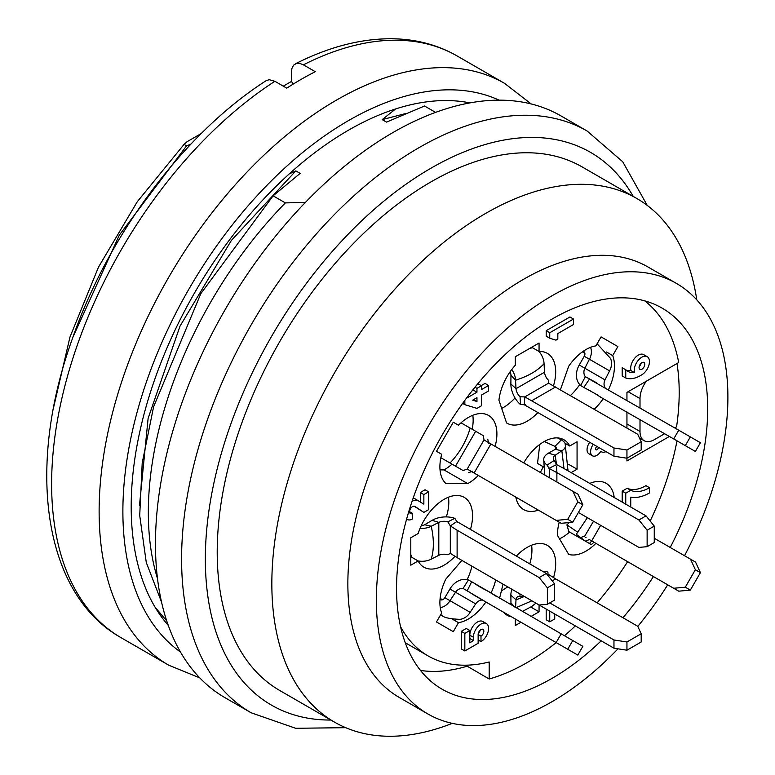 <?xml version="1.0" encoding="UTF-8"?>
<svg xmlns="http://www.w3.org/2000/svg" width="775" height="775" viewBox="0 0 775 775"><rect width="100%" height="100%" fill="white"/><g stroke="black" fill="none" stroke-linecap="round" stroke-linejoin="round"><path stroke-width="1.16" d="M289.308 173.862L295.827 170.888L231.347 240.453L180.013 326.139L148.112 418.384L139.481 505.455M305.369 202.459L285.355 202.895L273.11 195.823L300.157 173.387L295.827 170.888M406.255 113.392L382.201 119.612L386.522 122.111L424.526 106.001L435.579 112.385M382.201 119.612L395.637 108.946M190.834 144.189L186.572 145.855L184.043 144.402L187.027 141.738L201.297 133.494M283.292 86.151L291.545 81.385M345.708 727.686L295.633 728.277L251.158 712.787L225.031 697.703A335.904 193.934 -60 0 1 173.542 428.536A335.904 193.934 -60 0 1 392.983 132.525A335.904 193.934 -60 0 1 560.935 115.892L587.062 130.975L622.722 161.752L647.241 205.414M452.271 723.356A302.318 174.54 -60 0 1 334.461 722.097L279.833 690.554A302.318 174.54 -60 0 1 233.488 448.299A302.318 174.54 -60 0 1 430.987 181.892A302.318 174.54 -60 0 1 582.141 166.925L636.779 198.468A302.318 174.54 -60 0 1 696.773 299.857M334.461 722.097A302.318 174.54 -60 0 1 288.116 479.841A302.318 174.54 -60 0 1 485.615 213.435A302.318 174.54 -60 0 1 636.779 198.468M617.985 648.82A248.572 143.511 -60 0 1 427.839 713.949L399.338 697.49A248.572 143.511 -60 0 1 361.237 498.306A248.572 143.511 -60 0 1 523.619 279.262A248.572 143.511 -60 0 1 647.91 266.949L676.41 283.408A248.572 143.511 -60 0 1 684.528 555.723M427.839 713.949A248.572 143.511 -60 0 1 389.738 514.765A248.572 143.511 -60 0 1 552.12 295.721A248.572 143.511 -60 0 1 676.41 283.408M667.73 584.815A248.572 143.511 -60 0 1 637.796 626.433M601.187 640.828A220.023 127.032 -60 0 1 442.118 689.217A220.023 127.032 -60 0 1 408.386 512.914A220.023 127.032 -60 0 1 552.12 319.029A220.023 127.032 -60 0 1 662.131 308.13A220.023 127.032 -60 0 1 670.21 547.46M653.412 576.552A220.023 127.032 -60 0 1 622.955 617.733M467.054 666.238A220.023 127.032 -60 0 1 420.496 670.443M676.992 363.504A220.023 127.032 -60 0 1 676.565 426.831L674.734 427.887M664.659 433.709L654.255 439.706A20.15 11.635 -60 0 1 644.18 440.713A20.15 11.635 -60 0 1 640.005 431.481L640.005 419.478M640.005 407.844L640.005 398.573A20.15 11.635 -60 0 1 646.379 381.174M400.559 626.713A198.187 114.419 120 0 0 428.091 655.912A198.187 114.419 120 0 0 489.18 661.976L489.18 679.007L465.426 665.192M669.406 436.451L626.946 460.97L626.946 449.994L641.196 441.769L637.718 434.271L548.545 383.16M626.946 428.052L626.946 411.932M626.946 400.297L626.946 392.402L678.697 362.526A218.337 126.063 120 0 0 644.781 300.874M625.754 377.997L622.189 375.943L622.189 367.718L625.754 369.772L625.754 377.997A33.17 19.152 120 0 0 641.913 374.713A10.753 6.21 120 0 0 648.878 365.228A10.753 6.21 120 0 0 647.212 356.665A10.753 6.21 120 0 0 637.961 360.656A10.753 6.21 120 0 0 634.541 372.649A30.642 17.689 -60 0 1 627.74 371.264A30.642 17.689 -60 0 1 625.754 369.772M626.064 370.053A30.642 17.689 120 0 0 630.986 370.595A10.753 6.21 -60 0 1 634.396 358.602A10.753 6.21 -60 0 1 643.647 354.601L647.212 356.665M472.014 390.929L473.389 390.135L473.389 389.195M477.826 383.732L481.469 385.747L476.954 388.353L476.954 392.189L466.356 398.311M481.227 385.611L485.024 383.422L488.589 385.475L481.469 389.593L481.469 385.747M546.191 336.176L546.191 330.683L569.935 316.975L573.5 319.029L549.746 332.746L549.746 338.229L546.191 336.176M593.311 444.288A8.787 5.076 120 0 0 592.42 455.797L588.864 453.743A8.787 5.076 -60 0 1 589.746 442.234M455.022 556.324A40.31 23.269 -60 0 1 423.896 567.184A40.31 23.269 -60 0 1 418.142 560.945L410.798 565.188L410.798 537.763L418.142 533.52A40.31 23.269 -60 0 1 464.206 497.366A40.31 23.269 -60 0 1 472.556 515.821A40.31 23.269 -60 0 1 470.386 529.654M538.373 510.124A40.31 23.269 -60 0 1 523.658 509.592A40.31 23.269 -60 0 1 515.83 497.114M523.745 462.898A40.31 23.269 -60 0 1 563.967 439.774A40.31 23.269 -60 0 1 569.722 446.003L577.065 441.769L577.065 469.195L571.127 472.624M538.083 412.407A40.31 23.269 -60 0 1 527.184 421.193A40.31 23.269 -60 0 1 507.034 423.189A40.31 23.269 -60 0 1 506.569 422.918L498.935 400.2A40.31 23.269 -60 0 1 515.307 365.219L515.307 356.742L539.061 343.025L539.061 351.511A40.31 23.269 -60 0 1 547.344 353.371A40.31 23.269 -60 0 1 553.495 385.756M516.286 556.15A40.31 23.269 -60 0 1 527.184 547.363A40.31 23.269 -60 0 1 547.344 545.368A40.31 23.269 -60 0 1 553.544 577.578M539.061 604.955L539.061 611.814L531.04 616.445M520.965 622.257L515.307 625.532L515.307 618.993M511.529 616.813A40.31 23.269 -60 0 1 507.034 615.185A40.31 23.269 -60 0 1 503.363 612.095M499.584 598.281L503.014 584.147M601.08 546.336L595.888 543.343A40.31 23.269 -60 0 1 568.685 554.367L557.477 535.428A40.31 23.269 -60 0 1 559.25 522.185M589.785 483.397A40.31 23.269 -60 0 1 606.127 483.309A40.31 23.269 -60 0 1 614.217 497.502M495.671 579.903A40.31 23.269 -60 0 1 491.021 593.049M485.877 602.001A40.31 23.269 -60 0 1 458.48 622.674L453.288 631.673L436.49 621.976L441.682 612.977A40.31 23.269 -60 0 1 445.732 579.225L461.881 560.403M478.32 475.463A40.31 23.269 -60 0 1 467.742 483.619L445.732 483.377A40.31 23.269 -60 0 1 441.682 454.305L436.49 451.312L453.288 422.22L458.48 425.213A40.31 23.269 -60 0 1 488.55 415.429A40.31 23.269 -60 0 1 495.118 446.371M560.461 389.67L568.685 366.265A40.31 23.269 -60 0 1 595.888 345.882L601.08 336.883L617.878 346.58L612.686 355.58A40.31 23.269 -60 0 1 608.482 389.641M603.308 398.573A40.31 23.269 -60 0 1 594.251 409.171M420.302 501.929L420.302 492.503L425.049 489.761L428.614 491.815L423.857 494.566L423.857 504.167L414.596 498.538A12.071 6.965 -60 0 0 413.172 498.083M406.623 519.095A10.918 6.307 120 0 0 407.117 519.444A10.918 6.307 120 0 0 412.581 518.901L412.581 513.418A4.195 2.422 -60 0 1 410.479 513.631A4.195 2.422 -60 0 1 409.839 510.26A4.195 2.422 -60 0 1 412.581 506.559A5.473 3.158 -60 0 1 414.838 506.356L423.857 512.391L414.112 506.191M549.746 611.126L549.746 621.821L546.191 619.768L546.191 609.072M461.27 631.354L466.259 628.467L469.824 630.53L464.835 633.408L461.27 631.354L461.27 648.908L464.835 650.961L478.136 643.279L478.136 634.502A4.03 2.325 -60 0 1 479.899 630.443A4.03 2.325 -60 0 1 483.009 629.368A4.03 2.325 -60 0 1 483.619 632.594A4.03 2.325 -60 0 1 480.994 636.149L480.994 641.632A10.753 6.21 120 0 0 488.008 632.158A10.753 6.21 120 0 0 486.361 623.546A10.753 6.21 120 0 0 478.078 626.433A10.753 6.21 120 0 0 473.389 637.244L473.389 640.538L469.824 642.872L469.824 630.53M473.389 637.244L469.824 635.19A10.753 6.21 -60 0 1 474.513 624.369A10.753 6.21 -60 0 1 482.806 621.492L486.361 623.546M478.262 633.466A4.03 2.325 120 0 0 480.151 630.201M622.189 491.137L627.178 488.26A39.496 22.804 120 0 0 645.943 485.654L649.508 487.707A39.496 22.804 -60 0 1 630.743 490.313L625.754 493.191L622.189 491.137L622.189 502.103M489.18 679.007A218.337 126.063 120 0 0 556.217 642.611M564.471 635.742A218.337 126.063 120 0 0 575.312 625.89M597.128 602.824A218.337 126.063 120 0 0 627.634 561.662M650.177 521.023A218.337 126.063 120 0 0 677.001 440.839M464.835 400.365L464.835 404.676L462.627 403.397M472.673 400.152L476.954 397.682L476.954 401.518L472.673 400.152M464.835 404.676L476.954 408.377L481.469 405.771L481.469 395.076L488.589 390.958L488.589 385.475M476.954 401.518L473.622 399.6M476.954 392.189L473.389 390.135M476.954 388.353L474.978 387.209M529.712 348.421L532.522 347.733M525.314 404.715L520.519 404.589A17.961 10.269 64.4 0 1 510.87 383.925L510.958 375.255A4.263 2.393 -112.7 0 0 510.037 371.903M510.87 383.925L516.005 388.692L544.515 372.233L544.05 363.737A13.427 7.75 -120 0 0 539.08 351.511L531.718 347.268M510.958 375.255L515.549 380.196L516.005 388.692A8.167 4.718 -120 0 0 519.996 396.742M511.762 369.51A13.427 7.75 60 0 1 515.549 380.196C527.882 376.35 537.385 370.857 544.05 363.737M520.519 404.589L520.044 396.781L524.772 396.907L548.584 383.16L548.545 380.322A8.167 4.718 60 0 1 544.515 372.233M524.811 397.343L524.268 404.744L613.965 456.213L626.946 458.219L641.196 449.994L641.196 441.769M524.811 396.887L613.965 447.989L613.965 456.213M613.965 447.989L626.946 449.994M531.931 400.627L555.685 386.909M515.017 397.953A40.31 23.269 -60 0 1 501.696 408.425M447.843 554.755L450.314 553.389L450.314 525.886L447.843 521.837A8.167 4.718 0 0 0 438.815 522.389L438.815 555.307L431.22 559.153A13.427 7.75 0 0 1 418.151 560.964L410.798 556.712M448.463 497.211A40.31 23.269 -60 0 1 446.342 516.896M531.592 545.212A40.31 23.269 -60 0 1 529.771 563.938M539.061 611.814L530.827 607.058M590.376 483.154A40.31 23.269 -60 0 1 590.463 483.784M577.821 532.27L566.903 524.878L568.831 531.602L586.22 541.638M569.596 532.038A40.31 23.269 -60 0 1 559.492 538.838M585.173 537.153L586.055 537.656M589.329 539.613L585.348 541.134L583.895 540.291L591.393 544.622L593.95 542.219L595.888 543.343M458.48 622.674L452.319 619.128M471.927 566.196A40.31 23.269 -60 0 1 467.131 579.623M440.868 457.715L455.516 466.172L475.676 431.268L461.028 422.811M450.023 462.995C459.575 453.007 466.288 441.363 470.173 428.091M463.082 470.541L467.189 469.098L484.026 439.929L483.242 435.637L475.676 431.268M487.766 439.154L488.628 443.445M490.904 443.939L577.976 494.208L582.848 504.777L572.764 522.234L561.178 523.299L556.14 520.393L474.106 473.031L490.904 443.939L483.988 439.948M572.938 491.302L577.801 501.871L582.848 504.777M455.516 466.172L463.024 470.512M472.547 471.307L468.4 472.702M474.106 473.031L467.209 469.049M572.764 522.234L567.726 519.318L577.801 501.871M556.14 520.393L567.726 519.318M440.026 469.863L443.988 469.912L467.742 483.619M472.808 415.274A40.31 23.269 -60 0 1 472.178 429.243M452.028 464.157A40.31 23.269 -60 0 1 443.988 469.912M453.288 422.22L458.48 425.213M579.729 384.603A40.31 23.269 -60 0 1 570.497 395.463M606.496 352.005L612.686 355.58M601.08 336.883L617.878 346.58M569.722 446.003L565.014 443.29M543.227 466.763A40.31 23.269 -60 0 1 540.301 472.459M557.545 437.914L562.078 440.268A13.427 7.75 180 0 1 565.14 443.552A13.427 7.75 180 0 1 561.865 450.817L555.2 455.196L556.489 464.438M544.515 467.519L537.511 463.382L539.797 444.414M555.723 449.025L554.939 446.381L544.283 441.498M549.717 477.894L549.514 469.195L547.092 465.087A17.961 9.436 179.6 0 1 543.75 460.331A17.961 9.436 179.6 0 1 548.506 453.133L555.297 449.316A4.263 2.083 -1 0 0 556.305 447.553A4.263 2.083 -1 0 0 554.939 446.381L561.371 439.861M548.506 453.133L555.2 455.196A8.167 4.718 -0 0 0 553.36 458.752A8.167 4.718 -0 0 0 554.212 460.379L556.547 464.535M555.297 449.316L561.865 450.817L563.987 468.507L646.03 515.869L638.91 519.986L647.135 530.216L654.255 526.099L654.255 542.558L647.135 546.675L647.135 530.216M556.624 466.056L556.867 472.614L638.91 519.986M578.402 512.478L638.91 547.412L647.135 546.675M556.15 464.816L548.942 468.352L556.876 472.624L556.876 482.021M547.092 465.087L554.241 460.408M563.997 468.507L556.557 464.583M646.03 515.869L654.255 526.099M568.821 464.438L577.065 469.195M630.743 490.313L627.178 488.26M625.754 493.191L625.754 504.167M630.743 507.044L630.743 497.172A47.692 27.532 120 0 0 649.508 492.919L649.508 487.707M464.835 633.408L464.835 650.961M480.994 636.149L478.136 634.502M480.994 641.632L478.136 639.985M473.389 640.538L469.824 638.484M549.746 621.821L554.735 618.944L554.735 614.003M418.161 500.592A12.071 6.965 120 0 0 412.581 501.076A10.918 6.307 120 0 0 412.038 501.415M423.857 512.391L428.614 509.65L428.614 491.815M409.607 511.703L412.581 513.418M423.857 494.566L420.302 492.503M592.42 455.797A8.787 5.076 120 0 0 600.819 451.37A10.753 6.21 120 0 0 601.381 451.767A10.753 6.21 120 0 0 606.011 451.622M598.445 447.252L598.445 447.252A2.015 1.162 -60 0 1 597.564 449.277A2.015 1.162 -60 0 1 596.004 449.82A2.015 1.162 -60 0 1 595.704 448.202A2.015 1.162 -60 0 1 597.021 446.429M549.746 332.746L546.191 330.683M549.746 338.229L555.927 340.147L557.826 339.053L557.826 333.57L573.5 324.512L573.5 319.029M641.913 362.642A4.03 2.325 -60 0 1 643.928 362.438A4.03 2.325 -60 0 1 643.928 367.098A4.03 2.325 -60 0 1 639.888 369.423A4.03 2.325 -60 0 1 639.278 366.197A4.03 2.325 -60 0 1 641.913 362.642M634.541 372.649L630.986 370.595M639.181 366.536A4.03 2.325 120 0 0 641.07 363.272M502.374 599.889L499.662 597.971M501.367 590.947L507.761 586.888M509.233 603.851L510.919 603.425M524.384 596.479L516.005 599.879L510.87 595.113L510.958 602.902A4.263 2.083 61 0 1 510.347 604.49M524.772 596.372L520.044 596.44A8.167 4.718 -120 0 0 518.175 596.498A8.167 4.718 -120 0 0 516.005 599.879L515.569 607.503M531.912 600.828L515.927 607.716M514.862 607.106L510.958 602.902M520.044 596.44L519.918 593.902M512.236 589.465A17.961 9.436 -119.6 0 0 510.87 595.113M531.931 600.838L613.965 648.2L613.965 639.976L626.946 641.981L626.946 650.206L613.965 648.2M549.746 602.902L613.965 639.976M548.061 574.808L547.915 572.086A17.961 11.267 -120.4 0 0 542.994 571.572M552.246 580.892L555.685 578.906L637.718 626.258L641.196 633.756L641.196 641.981L626.946 650.206M555.685 578.906L548.022 574.159M626.946 641.981L641.196 633.756M411.593 557.167L410.798 554.445M431.22 559.153C434.068 549.824 434.068 538.848 431.22 526.244L438.815 522.389L432.121 520.325L424.661 524.733A4.263 2.393 172.7 0 1 421.29 525.615M420.089 528.298A13.427 7.75 180 0 0 431.22 526.244L424.661 524.733M447.843 521.837L454.838 518.349L457.347 522.437M454.712 518.31A17.961 10.269 -4.4 0 0 432.121 520.325M546.268 573.461L554.503 583.701L554.503 600.16L547.373 604.268L539.148 605.004L457.114 557.642L457.114 530.216L539.148 577.578L546.268 573.461L456.853 521.517L450.711 525.683M457.114 530.216L450.294 525.905M539.148 577.578L547.373 587.808L554.503 583.701M438.815 555.307A8.167 4.718 180 0 1 447.776 554.735M457.114 557.642L450.314 553.34M547.373 604.268L547.373 587.808M566.903 524.878L569.267 522.553M591.761 540.96L589.417 543.478M585.348 541.134L580.659 537.521L584.747 536.087M580.572 537.462A17.961 1.085 -149.1 0 1 578.082 535.69A17.961 1.085 -149.1 0 1 576.426 534.091M673.708 588.264L685.294 587.198L690.331 590.114L678.745 591.18L589.077 539.41M654.255 538.247L690.506 559.182L695.369 569.741L700.416 572.657L690.331 590.114M700.416 572.657L695.543 562.088L690.506 559.182M584.544 536.416L593.543 521.217M591.674 540.911L600.673 525.334M685.294 587.198L695.369 569.741M591.393 544.622L586.927 542.045M584.844 353.119L582.383 351.879M584.738 387.955L580.659 385.524A17.961 14.134 123.8 0 1 579.254 365.006L584.253 356.258A4.263 3.245 -54.4 0 0 583.41 351.182M579.254 365.006L605.004 379.876L609.576 370.876A13.427 10.957 -60 0 0 610.526 358.467M584.253 356.258L589.417 359.242L584.844 368.241A8.167 6.675 -60 0 0 585.319 376.631M590.579 347.326A13.427 10.957 120 0 1 589.417 359.242L609.576 370.876M605.033 387.655A8.167 6.675 120 0 1 605.004 379.876M600.034 396.713L600.828 397.236M589.223 379.062L678.745 430.212L673.708 438.931L600.615 397.188M685.294 445.625L695.369 451.447L700.416 442.719L690.331 436.897L685.294 445.625L673.708 438.931M580.659 385.524L585.348 376.679L596.353 382.666M589.077 379.624L583.817 387.49M591.674 391.578L584.35 387.762M678.745 430.212L690.331 436.897M601.012 397.362L594.58 393.274M596.847 344.216L598.116 344.885L596.876 344.168M442.428 599.792L440.123 598.281M459.963 619.351A13.427 10.957 -60 0 0 470.173 612.327L475.676 603.87L449.926 589.01L444.85 597.709A4.263 3.245 114.4 0 1 440.035 599.521M490.904 604.907L463.082 588.448A8.167 6.675 -60 0 0 455.516 592.236L450.023 600.693L444.85 597.709M470.173 612.327L450.023 600.693A13.427 10.957 120 0 1 440.278 607.658M463.082 588.448L468.4 579.962L472.547 582.287M468.284 579.933A17.961 14.134 -63.8 0 0 449.926 589.01M471.675 581.725L467.499 590.211M474.106 595.21L556.14 642.572L561.178 633.843L471.917 581.88M556.14 642.572L567.726 649.256L572.764 640.528L582.848 646.35L577.801 655.078L567.726 649.256M561.178 633.843L572.764 640.528M473.748 594.977L467.199 590.686M475.676 603.87A8.167 6.675 120 0 1 482.428 600.015M495.942 596.178L488.473 591.422M482.031 588.118L488.647 591.587M440.694 614.691L441.983 615.437L440.723 614.633M161.549 602.117L146.281 562.495L139.713 515.53L142.213 462.937L153.586 406.827L200.812 293.667L273.11 195.823M157.499 578.596A302.318 174.54 -60 0 1 285.355 202.895M155.174 607.348L166.741 620.93M186.572 145.855L119.331 235.096L72.869 337.309M53.824 406.439L69.944 337.125L98.464 267.181L137.233 201.781L184.043 144.402M266.251 80.629L269.206 79.699L274.892 81.297A335.904 193.934 120 0 0 67.076 377.754A335.904 193.934 120 0 0 121.191 637.757L168.698 665.183L199.795 677.902M295.44 63.783C328.619 46.994 360.637 38.643 391.52 38.75C415.613 38.983 437.478 44.708 457.105 55.945A335.904 193.934 120 0 0 303.403 64.848L315.27 71.697A335.904 193.934 120 0 0 301.02 79.438A335.904 193.934 120 0 0 286.769 88.156L274.892 81.297M303.403 64.848L299.847 63.424L296.292 63.472L293.551 65.216L291.904 68.471L291.526 71.726L291.526 81.346L293.134 84.146M469.95 102.891A307.355 177.456 120 0 0 348.527 130.171A307.355 177.456 120 0 0 156.666 374.015A307.355 177.456 120 0 0 168.282 625.406M251.158 712.787A335.904 193.934 -60 0 1 199.669 443.62A335.904 193.934 -60 0 1 419.11 147.608A335.904 193.934 -60 0 1 587.062 130.975M633.223 196.414A319.116 184.237 120 0 0 430.987 168.185A319.116 184.237 120 0 0 211.275 496.252A319.116 184.237 120 0 0 330.915 720.043M640.005 431.481L626.946 423.944M640.005 398.573L628.128 391.714M457.105 55.945L504.603 83.371A335.904 193.934 120 0 0 336.65 100.004A335.904 193.934 120 0 0 117.209 396.015A335.904 193.934 120 0 0 168.698 665.183M499.139 100.159A319.116 184.237 120 0 0 348.527 120.571A319.116 184.237 120 0 0 142.493 393.845A319.116 184.237 120 0 0 180.507 652.056M639.433 437.962L644.18 440.713M544.815 475.065L543.74 460.272M565.12 443.503L568.017 470.822M407.117 519.444L406.604 519.143M601.381 451.767L600.78 451.418M522.398 611.456L531.66 606.496L535.961 603.163M583.895 540.291L578.102 535.699M576.435 534.072L587.382 517.661M600.422 397.052L594.522 393.235M587.121 389.195L598.31 395.405M610.497 358.399L598.116 344.885M481.963 588.089L488.221 591.296M480.335 587.159L474.862 583.759M441.992 615.437C443.765 617.588 449.733 618.896 459.895 619.361M405.257 642.727L428.091 655.912M266.096 80.726C184.14 133.145 108.103 234.951 71.968 339.847C25.943 468.032 43.332 594.192 121.191 637.757M531.166 103.937L504.603 83.371"/></g></svg>
